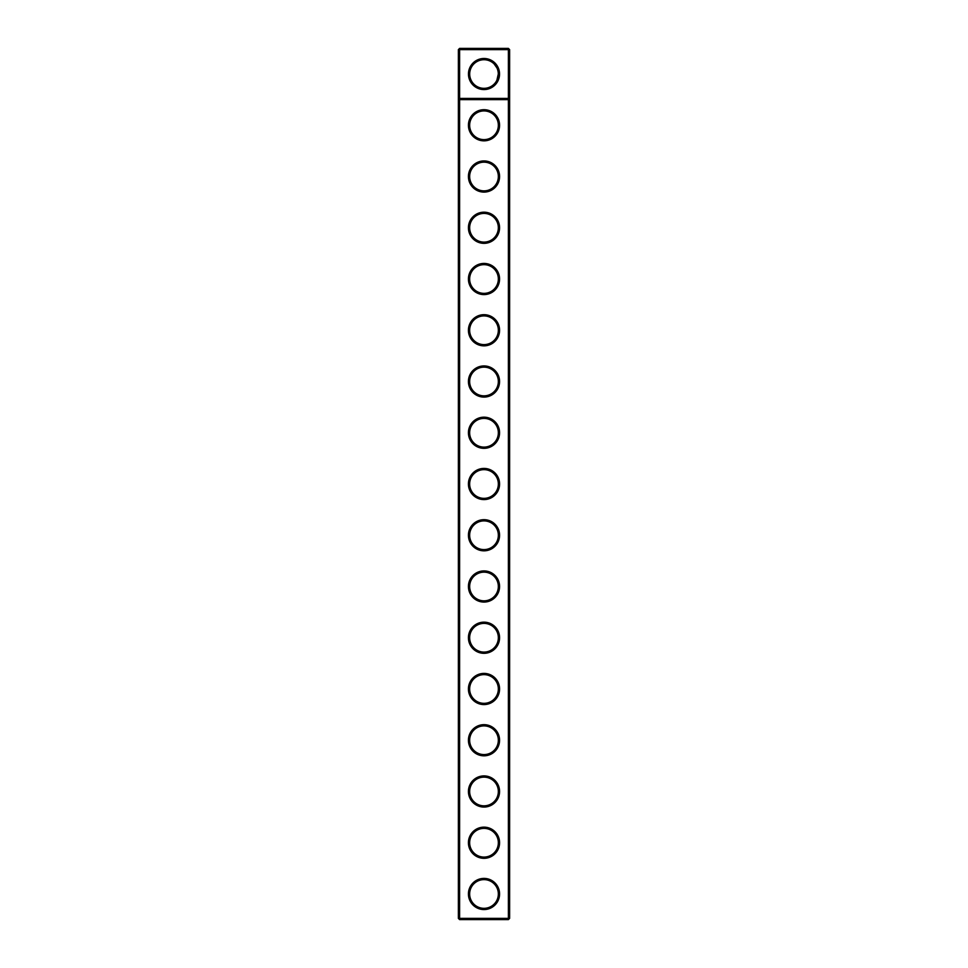 <?xml version="1.0" encoding="UTF-8"?>
<svg xmlns="http://www.w3.org/2000/svg" width="968" height="968" viewBox="0 0 968 968"><rect width="100%" height="100%" fill="white"/><g stroke="black" fill="none" stroke-linecap="round" stroke-linejoin="round"><path stroke-width="1.45" d="M458.372 918.366L458.372 49.634L459.606 48.4L508.394 48.4L509.628 49.634L509.628 918.366L508.394 919.6L459.606 919.6L458.372 918.366L459.606 918.366L459.606 99.643L458.372 98.421L509.628 98.421L508.394 99.643L508.394 48.4M459.606 919.6L459.606 918.366L508.394 918.366L508.394 99.643L459.606 99.643L459.606 49.634L458.372 49.634M509.628 49.634L459.606 49.634L459.606 48.4M508.394 919.6L508.394 918.366L509.628 918.366M499.536 74.028A15.536 15.536 0 0 1 476.232 87.483A15.536 15.536 0 0 1 476.232 60.573A15.536 15.536 0 0 1 499.536 74.028M484 499.585A15.585 15.585 0 0 0 497.491 476.208A15.585 15.585 0 0 0 470.509 476.208A15.585 15.585 0 0 0 484 499.585M484 448.329A15.585 15.585 0 0 0 497.491 424.964A15.585 15.585 0 0 0 470.509 424.964A15.585 15.585 0 0 0 484 448.329M484 397.086A15.585 15.585 0 0 0 497.491 373.721A15.585 15.585 0 0 0 470.509 373.721A15.585 15.585 0 0 0 484 397.086M484 345.842A15.585 15.585 0 0 0 497.491 322.465A15.585 15.585 0 0 0 470.509 322.465A15.585 15.585 0 0 0 484 345.842M484 294.587A15.585 15.585 0 0 0 497.491 271.221A15.585 15.585 0 0 0 470.509 271.221A15.585 15.585 0 0 0 484 294.587M484 243.343A15.585 15.585 0 0 0 497.491 219.978A15.585 15.585 0 0 0 470.509 219.978A15.585 15.585 0 0 0 484 243.343M484 192.1A15.585 15.585 0 0 0 497.491 168.722A15.585 15.585 0 0 0 470.509 168.722A15.585 15.585 0 0 0 484 192.1M484 140.844A15.585 15.585 0 0 0 497.491 117.479A15.585 15.585 0 0 0 470.509 117.479A15.585 15.585 0 0 0 484 140.844M484 909.557A15.585 15.585 0 0 0 497.491 886.192A15.585 15.585 0 0 0 470.509 886.192A15.585 15.585 0 0 0 484 909.557M484 858.313A15.585 15.585 0 0 0 497.491 834.936A15.585 15.585 0 0 0 470.509 834.936A15.585 15.585 0 0 0 484 858.313M484 807.058A15.585 15.585 0 0 0 497.491 783.693A15.585 15.585 0 0 0 470.509 783.693A15.585 15.585 0 0 0 484 807.058M484 755.814A15.585 15.585 0 0 0 497.491 732.449A15.585 15.585 0 0 0 470.509 732.449A15.585 15.585 0 0 0 484 755.814M484 704.571A15.585 15.585 0 0 0 497.491 681.194A15.585 15.585 0 0 0 470.509 681.194A15.585 15.585 0 0 0 484 704.571M484 653.315A15.585 15.585 0 0 0 497.491 629.95A15.585 15.585 0 0 0 470.509 629.95A15.585 15.585 0 0 0 484 653.315M484 602.072A15.585 15.585 0 0 0 497.491 578.707A15.585 15.585 0 0 0 470.509 578.707A15.585 15.585 0 0 0 484 602.072M484 550.828A15.585 15.585 0 0 0 497.491 527.463A15.585 15.585 0 0 0 470.509 527.463A15.585 15.585 0 0 0 484 550.828M484 139.622A14.351 14.351 0 0 0 496.427 118.096A14.351 14.351 0 0 0 471.573 118.096A14.351 14.351 0 0 0 484 139.622M484 190.865A14.351 14.351 0 0 0 496.427 169.339A14.351 14.351 0 0 0 471.573 169.339A14.351 14.351 0 0 0 484 190.865M484 242.109A14.351 14.351 0 0 0 496.427 220.595A14.351 14.351 0 0 0 471.573 220.595A14.351 14.351 0 0 0 484 242.109M484 293.364A14.351 14.351 0 0 0 496.427 271.839A14.351 14.351 0 0 0 471.573 271.839A14.351 14.351 0 0 0 484 293.364M484 344.608A14.351 14.351 0 0 0 496.427 323.082A14.351 14.351 0 0 0 471.573 323.082A14.351 14.351 0 0 0 484 344.608M484 395.851A14.351 14.351 0 0 0 496.427 374.326A14.351 14.351 0 0 0 471.573 374.326A14.351 14.351 0 0 0 484 395.851M484 447.107A14.351 14.351 0 0 0 496.427 425.581A14.351 14.351 0 0 0 471.573 425.581A14.351 14.351 0 0 0 484 447.107M484 498.351A14.351 14.351 0 0 0 496.427 476.825A14.351 14.351 0 0 0 471.573 476.825A14.351 14.351 0 0 0 484 498.351M484 549.594A14.351 14.351 0 0 0 496.427 528.068A14.351 14.351 0 0 0 471.573 528.068A14.351 14.351 0 0 0 484 549.594M484 600.838A14.351 14.351 0 0 0 496.427 579.324A14.351 14.351 0 0 0 471.573 579.324A14.351 14.351 0 0 0 484 600.838M484 652.093A14.351 14.351 0 0 0 496.427 630.567A14.351 14.351 0 0 0 471.573 630.567A14.351 14.351 0 0 0 484 652.093M484 703.337A14.351 14.351 0 0 0 496.427 681.811A14.351 14.351 0 0 0 471.573 681.811A14.351 14.351 0 0 0 484 703.337M484 754.58A14.351 14.351 0 0 0 496.427 733.066A14.351 14.351 0 0 0 471.573 733.066A14.351 14.351 0 0 0 484 754.58M484 805.836A14.351 14.351 0 0 0 496.427 784.31A14.351 14.351 0 0 0 471.573 784.31A14.351 14.351 0 0 0 484 805.836M484 857.079A14.351 14.351 0 0 0 496.427 835.553A14.351 14.351 0 0 0 471.573 835.553A14.351 14.351 0 0 0 484 857.079M484 908.323A14.351 14.351 0 0 0 496.427 886.797A14.351 14.351 0 0 0 471.573 886.797A14.351 14.351 0 0 0 484 908.323M498.302 74.028A14.302 14.302 0 0 1 476.849 86.418A14.302 14.302 0 0 1 476.849 61.637A14.302 14.302 0 0 1 498.302 74.028L496.886 80.247M494.116 63.9L496.947 67.929"/></g></svg>
